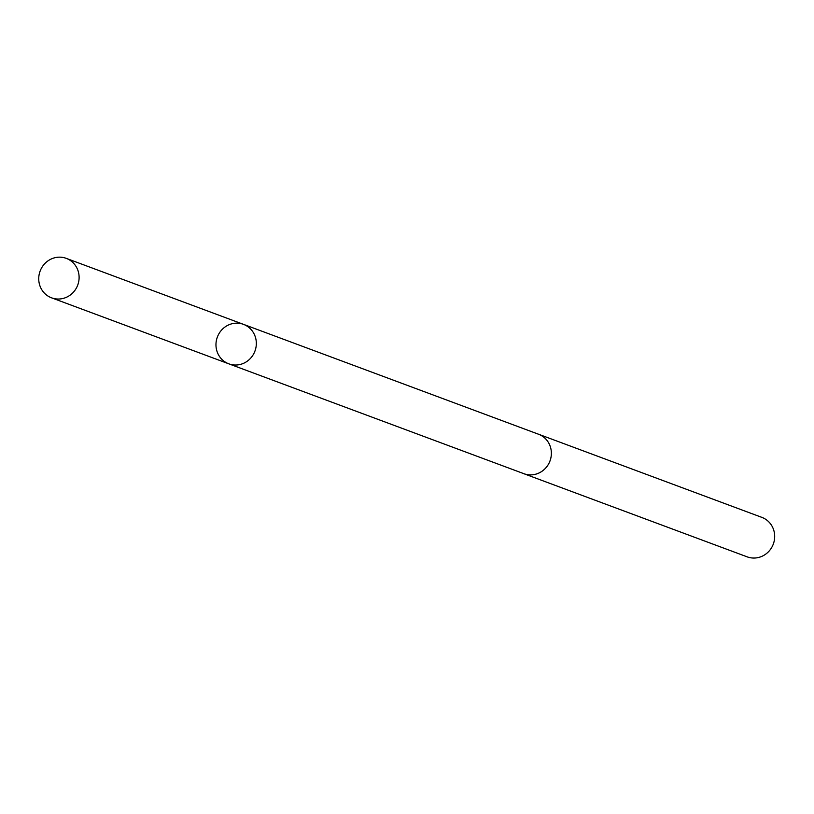 <?xml version="1.0" encoding="UTF-8"?>
<svg xmlns="http://www.w3.org/2000/svg" width="814" height="814" viewBox="0 0 814 814"><rect width="100%" height="100%" fill="white"/><g stroke="black" fill="none" stroke-linecap="round" stroke-linejoin="round"><path stroke-width="1.22" d="M537.769 433.954A21.062 20.065 110.4 0 1 538.542 434.218A21.042 20.045 110.4 0 1 541.178 435.449A21.042 20.045 110.4 0 1 549.399 462.362A21.042 20.045 110.4 0 1 523.85 473.677L228.805 363.827A21.052 20.055 -69.6 0 0 254.365 352.503A21.052 20.055 -69.6 0 0 246.133 325.58A21.052 20.055 -69.6 0 0 243.498 324.359A21.052 20.055 -69.6 0 0 217.348 337.098A21.052 20.055 -69.6 0 0 228.805 363.827A21.052 20.055 -69.6 0 0 254.365 352.503A21.052 20.055 -69.6 0 0 246.133 325.58A21.052 20.055 -69.6 0 0 243.498 324.359L66.27 258.364A21.062 20.065 110.4 0 1 68.915 259.585A21.062 20.065 110.4 0 1 77.147 286.508A21.062 20.065 110.4 0 1 51.577 297.832A21.062 20.065 110.4 0 1 48.932 296.622A21.062 20.065 110.4 0 1 40.7 269.688A21.062 20.065 110.4 0 1 66.27 258.364M243.498 324.359L538.542 434.238A21.062 20.065 110.4 0 1 549.999 460.958A21.062 20.065 110.4 0 1 523.85 473.697A21.062 20.065 110.4 0 1 523.087 473.392M538.542 434.218L761.843 517.368A21.062 20.065 110.4 0 1 773.3 544.108A21.062 20.065 110.4 0 1 747.15 556.847L523.85 473.697M228.805 363.827L51.577 297.832"/></g></svg>
